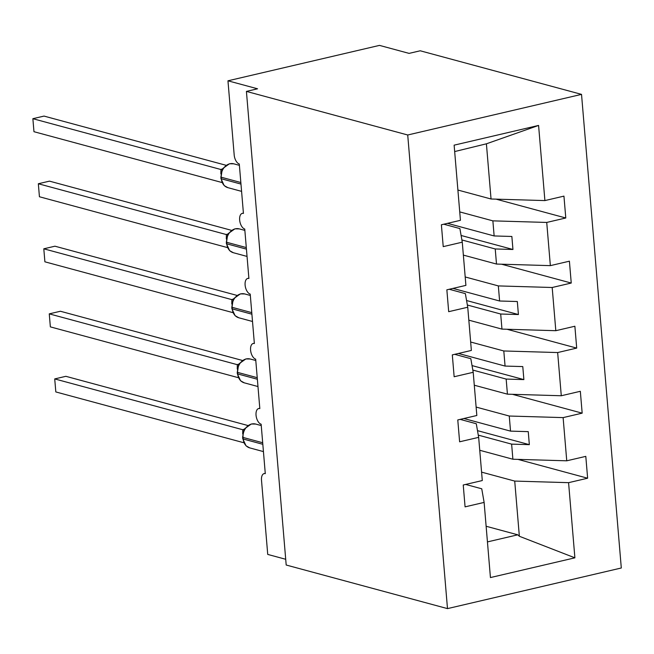 <?xml version="1.0" encoding="UTF-8"?>
<svg xmlns="http://www.w3.org/2000/svg" width="654" height="654" viewBox="0 0 654 654"><rect width="100%" height="100%" fill="white"/><g stroke="black" fill="none" stroke-linecap="round" stroke-linejoin="round"><path stroke-width="0.98" d="M581.529 94.372L420.228 50.783L409.085 53.383L379.483 45.388L227.96 80.802L257.562 88.797L246.419 91.405L286.19 565.023L447.491 608.612L621.3 567.991L581.529 94.372L407.72 134.994L447.491 608.612M459.729 211.896L492.871 220.856L494.138 235.947L447.5 223.341M496.059 199.143L565.784 217.986L546.728 222.442L492.871 220.856M443.788 224.216L459.893 228.565L462.272 242.176L443.224 246.632L441.385 224.772L460.441 220.316L454.129 145.163L538.585 125.429L544.896 200.582L563.944 196.126L565.784 217.986M544.896 200.582L491.04 198.996L457.898 190.044M285.708 559.276L267.731 554.42L261.502 480.249A8.052 4.21 -103.2 0 1 264.11 473.61A8.052 4.21 -103.2 0 1 265.287 473.643L261.134 424.201A8.052 4.21 76.8 0 1 256.172 416.271A8.052 4.21 76.8 0 1 258.649 408.554A8.052 4.21 76.8 0 1 259.826 408.587L255.673 359.144A8.052 4.21 76.8 0 1 250.711 351.214A8.052 4.21 76.8 0 1 253.188 343.497A8.052 4.21 76.8 0 1 254.365 343.53L250.212 294.087A8.052 4.21 76.8 0 1 245.242 286.158A8.052 4.21 76.8 0 1 247.719 278.441A8.052 4.21 76.8 0 1 248.896 278.473L244.743 229.031A8.052 4.21 76.8 0 1 239.781 221.101A8.052 4.21 76.8 0 1 242.258 213.384A8.052 4.21 76.8 0 1 243.435 213.417L239.282 163.974A8.052 4.21 76.8 0 1 234.189 154.965L227.96 80.802M465.198 276.961L498.34 285.912L499.607 301.003L452.96 288.398M501.528 264.2L571.244 283.043L552.189 287.498L498.34 285.912M546.728 222.442L550.357 265.638L569.405 261.183L571.244 283.043M550.357 265.638L496.5 264.053L463.359 255.101M470.659 342.017L503.801 350.969L505.068 366.068L458.429 353.462M506.989 329.256L576.705 348.1L557.658 352.555L503.801 350.969M552.189 287.498L555.818 330.695L574.874 326.24L576.705 348.1M555.818 330.695L501.961 329.109L468.82 320.158M476.12 407.074L509.262 416.026L510.529 431.125L463.89 418.519M512.45 394.321L582.166 413.156L563.119 417.612L509.262 416.026M557.658 352.555L561.279 395.752L580.335 391.296L582.166 413.156M561.279 395.752L507.43 394.166L474.289 385.214M462.272 242.176L465.901 285.381L446.854 289.828L448.685 311.688L467.741 307.233L471.362 350.438L452.315 354.885L454.146 376.745L473.202 372.298L476.831 415.494L457.775 419.942L459.615 441.802L478.663 437.354L482.292 480.551L463.236 484.998L465.076 506.858L484.124 502.411L490.435 577.564L574.891 557.829L568.579 482.668L514.723 481.082L519.358 536.264L574.891 557.829M449.249 289.272L465.362 293.621L467.741 307.233M454.718 354.329L470.823 358.678L473.202 372.298M460.179 419.386L476.284 423.735L478.663 437.354M481.581 472.131L514.723 481.082M568.579 482.668L587.635 478.213L585.796 456.361L566.748 460.808L512.891 459.231L479.75 450.271M517.911 459.378L587.635 478.213M465.64 484.442L481.745 488.791L484.124 502.411M563.119 417.612L566.748 460.808M461.887 239.953L495.233 248.961L496.5 264.053M495.233 248.961L512.949 249.485L511.861 236.47L494.138 235.947M467.348 305.009L500.694 314.018L501.961 329.109M500.694 314.018L518.418 314.541L517.322 301.527L499.607 301.003M472.809 370.066L506.163 379.075L507.43 394.166M506.163 379.075L523.879 379.598L522.783 366.583L505.068 366.068M478.278 435.123L511.624 444.131L512.891 459.231M511.624 444.131L529.339 444.655L528.252 431.64L510.529 431.125M486.126 526.257L517.788 534.817L519.358 536.264M538.585 125.429L486.404 143.815L491.04 198.996M486.404 143.815L454.669 151.565M407.72 134.994L246.419 91.405M487.443 541.904L517.788 534.817M477.494 430.643L529.339 444.655M472.024 365.586L523.879 379.598M466.564 300.529L518.418 314.541M461.103 235.473L512.949 249.485M243.999 430.07L242.618 437.142A2.681 0.621 175.2 0 0 243.059 437.436A11.543 9.475 105.1 0 1 251.7 424.005A11.543 9.475 105.1 0 1 255.657 424.054L251.308 423.996L244.907 428.534L244.007 430.038M242.724 434.068L242.765 429.735L54.723 378.919L65.866 376.312L247.907 425.517M242.634 429.703L244.441 429.114M55.819 391.934L54.723 378.919L55.819 391.934L243.729 442.717M244.751 429.13L242.765 429.735M237.149 372.085A2.681 0.621 175.2 0 0 237.598 372.379A11.543 9.475 105.1 0 1 246.239 358.948A11.543 9.475 105.1 0 1 250.188 358.997L245.847 358.94L239.446 363.477L238.538 365.006L237.279 373.647A2.681 0.621 -4.8 0 0 237.729 373.941A11.543 9.475 105.1 0 0 244.302 382.843L257.97 386.539M237.263 369.011L237.304 364.679L49.263 313.863L60.405 311.255L242.446 360.46M237.173 364.646L238.98 364.057M50.358 326.877L49.263 313.863L50.358 326.877L238.269 377.66M240.697 380.865L244.302 382.843M239.29 364.074L237.304 364.679M231.688 307.028A2.681 0.621 175.2 0 0 232.137 307.323A11.543 9.475 105.1 0 1 240.778 293.891A11.543 9.475 105.1 0 1 244.727 293.94L240.386 293.883L233.985 298.42L233.069 299.949L231.818 308.59A2.681 0.621 -4.8 0 0 232.268 308.884A11.543 9.475 105.1 0 0 238.833 317.787L252.509 321.482M231.794 303.955L231.843 299.622L43.802 248.806L54.944 246.198L236.985 295.404M231.712 299.589L233.519 299.001M44.897 261.813L43.802 248.806L44.897 261.813L232.938 312.645M231.818 308.59L235.088 315.678L238.833 317.787M233.821 299.017L231.843 299.622M226.227 241.964A2.681 0.621 175.2 0 0 226.668 242.266A11.543 9.475 105.1 0 1 235.309 228.835A11.543 9.475 105.1 0 1 239.266 228.884L234.917 228.826L228.516 233.364L227.608 234.892L226.358 243.525A2.681 0.621 -4.8 0 0 226.799 243.828A11.543 9.475 105.1 0 0 233.372 252.73L247.048 256.425M226.333 238.898L226.382 234.565L38.341 183.749L49.483 181.142L231.524 230.339M226.243 234.533L228.05 233.944M39.428 196.756L38.341 183.749L39.428 196.756L227.339 247.547M229.767 250.752L233.372 252.73M228.36 233.96L226.382 234.565M220.758 176.907A2.681 0.621 175.2 0 0 221.207 177.209A11.543 9.475 105.1 0 1 229.848 163.778A11.543 9.475 105.1 0 1 233.797 163.827L229.456 163.77L223.055 168.307L222.147 169.836L220.897 178.468A2.681 0.621 -4.8 0 0 221.338 178.771A11.543 9.475 105.1 0 0 227.911 187.665L241.588 191.369M220.872 173.841L220.913 169.509L32.872 118.693L44.014 116.085L226.055 165.282M220.782 169.476L222.589 168.887M33.967 131.699L32.872 118.693L33.967 131.699L221.878 182.491M224.306 185.687L227.911 187.665M222.9 168.904L220.913 169.509M262.695 442.742L243.059 437.436L243.19 438.998A11.543 9.475 105.1 0 0 249.763 447.9L263.439 451.595M242.618 437.142L242.748 438.703A2.681 0.621 -4.8 0 0 243.19 438.998L262.826 444.303M242.708 429.678A5.902 4.406 -110.2 0 0 243.926 429.596M257.226 377.685L237.598 372.379L237.729 373.941L257.357 379.246M237.247 364.621A5.902 4.406 -110.2 0 0 238.465 364.54M251.765 312.628L232.137 307.323L232.268 308.884L251.896 314.19M231.778 299.565A5.902 4.406 -110.2 0 0 233.004 299.483M246.305 247.572L226.668 242.266L226.799 243.828L246.435 249.133M226.317 234.508A5.902 4.406 -110.2 0 0 227.535 234.426M240.844 182.515L221.207 177.209L221.338 178.771L240.974 184.076M220.856 169.451A5.902 4.406 -110.2 0 0 222.074 169.37M242.258 213.384L243.411 213.114M247.719 278.441L248.872 278.171M253.188 343.497L254.332 343.227M258.649 408.554L259.802 408.284M264.11 473.61L265.262 473.341M255.657 424.054L261.248 425.566M242.748 438.703L246.01 445.791M246.084 445.856L249.763 447.9M244.907 428.534L244.212 429.335M250.188 358.997L255.788 360.509M237.279 373.647L240.549 380.734M239.446 363.477L238.751 364.278M244.727 293.94L250.327 295.453M233.985 298.42L233.29 299.221M239.266 228.884L244.858 230.396M226.358 243.525L229.619 250.621M228.524 233.364L227.829 234.165M233.797 163.827L239.397 165.339M220.897 178.468L224.167 185.572M223.055 168.307L222.36 169.108"/></g></svg>
